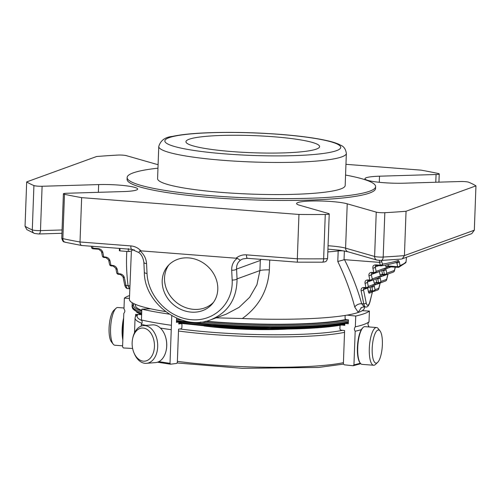 <?xml version="1.0" encoding="UTF-8"?>
<svg xmlns="http://www.w3.org/2000/svg" width="501" height="501" viewBox="0 0 501 501"><rect width="100%" height="100%" fill="white"/><g stroke="black" fill="none" stroke-linecap="round" stroke-linejoin="round"><path stroke-width="0.75" d="M124.004 307.996L117.804 307.514A18.919 5.661 94.4 0 0 115.963 308.328L113.827 310.351A16.621 4.972 94.4 0 0 109.205 325.825A16.621 4.972 94.4 0 0 111.391 341.82L113.188 344.149A18.919 5.661 94.4 0 0 114.886 345.233L122.62 345.834M376.677 363.037A16.621 4.972 -85.6 0 1 372.462 344.657A16.621 4.972 -85.6 0 1 380.052 330.948A16.621 4.972 -85.6 0 1 382.238 346.949A16.621 4.972 -85.6 0 1 377.616 362.423A16.621 4.972 -85.6 0 1 376.677 363.037M142.691 361.077A16.621 11.122 85.4 0 1 133.886 352.61A16.621 11.122 85.4 0 1 132.727 338.206A16.621 11.122 85.4 0 1 145.929 328.775A16.621 11.122 85.4 0 1 154.339 348.095A16.621 11.122 85.4 0 1 142.691 361.077M115.963 308.328A18.919 5.661 94.4 0 0 110.702 325.938A18.919 5.661 94.4 0 0 113.188 344.149M377.616 362.423L375.481 364.44A18.919 5.661 -85.6 0 1 374.41 365.141A18.919 5.661 -85.6 0 1 373.64 365.254A18.919 5.661 -85.6 0 1 369.45 345.959A18.919 5.661 -85.6 0 1 376.558 327.535A18.919 5.661 -85.6 0 1 378.249 328.625L380.052 330.948M132.727 338.206L132.972 337.186A18.919 12.657 85.4 0 1 143.48 325.612A18.919 12.657 85.4 0 1 157.615 343.454A18.919 12.657 85.4 0 1 146.505 363.325A18.919 12.657 85.4 0 1 144.307 363.219A18.919 12.657 85.4 0 1 134.287 353.574L133.886 352.61M123.641 318.003A18.919 5.661 94.4 0 0 122.833 339.947M373.64 365.254L362.054 364.359A18.919 5.661 -85.6 0 1 360.357 363.269A18.919 5.661 -85.6 0 1 357.871 345.064A18.919 5.661 -85.6 0 1 363.125 327.454A18.919 5.661 -85.6 0 1 364.972 326.639L376.558 327.535M143.48 325.612L152.498 324.892A18.919 12.657 85.4 0 1 164.723 334.637A18.919 12.657 85.4 0 1 166.038 351.026A18.919 12.657 85.4 0 1 155.523 362.605L146.505 363.325M123.496 321.836A18.431 5.517 94.4 0 0 122.958 336.534M360.357 363.269L359.975 362.78A18.431 5.517 -85.6 0 1 357.551 345.039A18.431 5.517 -85.6 0 1 362.674 327.879L363.125 327.454M164.76 334.743A18.431 12.337 85.4 0 1 164.804 334.843A18.431 12.337 85.4 0 1 166.088 350.813A18.431 12.337 85.4 0 1 166.063 350.919M132.627 348.458L123.503 347.97L122.576 346.955L123.81 313.332C125.118 311.935 125.169 310.463 123.972 308.929L124.367 298.133L129.446 298.402M132.446 306.744A137.687 17.66 2.1 0 0 132.045 307.038L132.433 307.057M132.045 307.038L132.189 303.086L132.853 303.124M129.546 295.527A145.747 18.694 2.1 0 0 124.367 298.133M367.978 326.871A145.747 18.694 2.1 0 0 368.849 326.27C367.653 324.736 367.703 323.27 369.012 321.867L369.406 311.071L362.229 310.683M369.012 321.867A145.747 18.694 2.1 0 1 355.341 326.834C354.169 328.18 354.113 329.652 355.178 331.236A145.747 18.694 2.1 0 0 361.346 329.645M360.307 363.206A145.747 18.694 -177.9 0 1 353.944 364.86L355.178 331.236M368.824 326.94L368.849 326.27M353.944 364.86L353.048 365.73L344.206 364.809L343.379 363.757L344.6 330.535L340.73 330.134L339.91 329.082L340.029 325.807M341.77 325.024L344.788 325.337L344.857 323.408A133.798 17.159 2.1 0 0 348.182 322.606M344.857 323.408L348.295 323.765L348.439 319.82L345.865 319.55L345.039 318.498L345.133 315.899M347.018 315.129L355.735 316.031A145.747 18.694 2.1 0 0 369.406 311.071M355.341 326.834L355.735 316.031M160.37 328.055A145.747 18.694 2.1 0 0 171.248 329.696L171.762 315.743M171.411 325.293A145.747 18.694 2.1 0 1 141.439 319.964C142.453 321.379 142.397 322.851 141.276 324.366A145.747 18.694 2.1 0 0 146.023 325.412M141.213 326.113L141.276 324.366M176.458 321.686A133.798 17.159 2.1 0 0 178.819 322.018L178.751 323.947L181.431 323.602L181.988 324.485L181.869 327.76L181.243 328.8L178.556 329.144L177.341 362.367L176.709 363.413L170.572 364.202L170.014 363.319L171.248 329.696M170.572 364.202L157.496 362.204M181.431 323.602L178.776 323.208A129.427 16.602 2.1 0 0 181.431 323.602M176.985 318.329L176.584 318.379L176.44 322.331L178.819 322.018M150.557 308.773L141.833 309.161A145.747 18.694 2.1 0 0 169.056 314.102M141.439 319.964L141.833 309.161M135.558 316.3L135.633 314.365L139.961 314.603M204.039 325.957A70.735 9.074 2.1 0 0 288.056 329.038M206.612 326.182A70.735 9.074 2.1 0 0 224.673 327.967A70.735 9.074 2.1 0 0 285.476 329.076M394.325 270.978A1.948 0.877 -166.4 0 0 394.456 270.753A1.948 0.877 -166.4 0 0 394.419 270.44L386.772 273.22A1.948 1.284 168.5 0 1 384.399 274.385A1.948 0.582 94.4 0 0 384.774 275.011A1.948 0.582 94.4 0 0 384.849 275.005A1.948 1.841 -110 0 0 386.772 273.22L385.989 269.363A3.889 1.165 94.4 0 0 385.081 268.129A1.948 1.841 70 0 1 383.898 269.814L374.955 273.058A1.948 1.841 -110 0 0 376.145 271.373A1.948 1.284 168.5 0 1 373.765 272.538A1.948 0.582 94.4 0 0 374.141 273.17A1.948 0.582 94.4 0 0 374.222 273.158A1.948 1.841 -110 0 0 374.955 273.058A1.948 1.948 0 0 1 374.141 273.17L372.293 273.026A1.948 0.582 -85.6 0 1 371.917 272.394L373.765 272.538L372.863 268.11A1.948 1.284 -11.5 0 0 375.236 266.945L376.145 271.373L385.081 268.129M386.509 279.934A1.948 0.877 -166.4 0 0 386.64 279.708A1.948 0.877 -166.4 0 0 386.603 279.395L380.904 281.462A1.948 1.284 168.5 0 1 378.531 282.627A1.948 0.582 94.4 0 0 378.9 283.259A1.948 0.582 94.4 0 0 378.981 283.247A1.948 1.841 -110 0 0 380.904 281.462L380.115 277.61A3.889 1.165 94.4 0 0 379.213 276.37A1.948 1.841 70 0 1 378.023 278.055L371.028 280.598A1.948 1.841 -110 0 0 372.218 278.913A1.948 1.284 168.5 0 1 369.844 280.078A1.948 0.582 94.4 0 0 370.214 280.71A1.948 0.582 94.4 0 0 370.295 280.698A1.948 1.841 -110 0 0 371.028 280.598A1.948 1.948 0 0 1 370.214 280.71L368.367 280.566A1.948 0.582 -85.6 0 1 367.991 279.934L369.844 280.078L368.936 275.65A1.948 1.284 -11.5 0 0 371.316 274.485L372.218 278.913L379.213 276.37M378.687 288.883A1.948 0.877 -166.4 0 0 378.825 288.664A1.948 0.877 -166.4 0 0 378.781 288.351L375.036 289.71A1.948 1.284 168.5 0 1 372.663 290.874A1.948 0.582 94.4 0 0 373.032 291.507A1.948 0.582 94.4 0 0 373.113 291.494A1.948 1.841 -110 0 0 375.036 289.71L374.247 285.858A3.889 1.165 94.4 0 0 373.339 284.618A1.948 1.841 70 0 1 372.155 286.303L367.108 288.138A1.948 1.841 -110 0 0 368.291 286.453A1.948 1.284 168.5 0 1 365.918 287.618A1.948 0.582 94.4 0 0 366.294 288.25A1.948 0.582 94.4 0 0 366.375 288.238A1.948 1.841 -110 0 0 367.108 288.138A1.948 1.948 0 0 1 366.294 288.25L364.44 288.106A1.948 0.582 -85.6 0 1 364.07 287.474L365.918 287.618L365.016 283.19A1.948 1.284 -11.5 0 0 367.39 282.025L368.291 286.453L373.339 284.618M129.897 286.102A5.837 3.945 -7.3 0 0 128.068 285.626L129.339 288.733L127.836 288.62C126.277 288.607 125.194 287.248 124.592 284.549L122.995 276.721A1.948 1.284 -11.5 0 0 124.373 277.642C123.716 275.475 122.238 274.204 119.952 273.815L118.098 273.671A1.948 1.284 168.5 0 1 116.714 272.751A1.948 1.948 0 0 0 118.474 274.304A1.948 0.582 -85.6 0 1 118.098 273.671L117.196 269.244A1.948 1.284 -11.5 0 1 115.812 268.323L116.714 272.751M117.196 269.244C116.533 267.077 115.061 265.806 112.769 265.417L110.921 265.273A1.948 1.284 168.5 0 1 109.537 264.353A1.948 1.948 0 0 0 111.291 265.906A1.948 0.582 -85.6 0 1 110.921 265.273L110.013 260.846A1.948 1.284 -11.5 0 1 108.636 259.925L109.537 264.353M110.013 260.846C109.356 258.679 107.878 257.401 105.592 257.019L103.738 256.875A1.948 1.284 168.5 0 1 102.361 255.955A1.948 1.948 0 0 0 104.114 257.508A1.948 0.582 -85.6 0 1 103.738 256.875L102.837 252.448A1.948 1.284 -11.5 0 1 101.453 251.527L102.361 255.955M370.057 287.067L370.809 290.73A1.948 0.582 94.4 0 0 371.185 291.363L373.032 291.507A1.948 1.948 0 0 0 373.846 291.394L377.597 290.035A1.948 1.841 70 0 0 378.781 288.351L380.096 283.009M375.932 278.819L376.677 282.489A1.948 0.582 94.4 0 0 377.053 283.115L378.9 283.259A1.948 1.948 0 0 0 379.714 283.146L385.413 281.08A1.948 1.841 70 0 0 386.603 279.395L387.912 274.06M364.377 288.088L363.832 288.175L363.463 289.565L366.15 302.698A7.778 2.33 94.4 0 0 370.001 301.301L372.562 291.469M376.151 265.467L375.606 265.561L375.236 266.945L378.718 265.68M372.224 273.007L371.679 273.095L371.316 274.485L379.389 271.555L380.178 275.406A3.889 1.165 94.4 0 0 381.079 276.646A1.948 1.841 70 0 1 382.858 274.855M368.304 280.547L367.759 280.635L367.39 282.025L373.521 279.796L374.303 283.654A3.889 1.165 94.4 0 0 375.211 284.894A1.948 1.841 70 0 1 376.99 283.103M102.837 252.448C102.173 250.281 100.701 249.003 98.409 248.621L92.817 248.183A1.948 1.346 178.1 0 1 91.395 246.943A1.948 1.346 178.1 0 1 91.407 246.786L91.389 246.241M375.211 284.894L380.04 283.134A1.948 0.877 13.6 0 1 380.084 283.447L378.825 288.664A1.948 1.948 0 0 1 377.597 290.035M381.079 276.646L387.855 274.185A1.948 0.877 13.6 0 1 387.899 274.498L386.64 279.708A1.948 1.948 0 0 1 385.413 281.08M370.471 286.916L371.874 287.023L372.663 290.874L370.809 290.73A1.948 1.284 -11.5 0 0 368.435 291.895A3.889 1.165 94.4 0 0 369.343 293.135L372.224 292.089A1.948 0.877 13.6 0 1 372.268 292.402L370.045 301.615A1.948 0.877 13.6 0 0 370.001 301.301M406.048 261.898A1.948 0.946 -174.6 0 0 406.06 261.816A1.948 0.946 -174.6 0 0 406.06 261.729A1.948 1.923 35.4 0 1 405.71 262.762A1.948 1.948 0 0 0 406.06 261.816L406.449 257.37M398.095 267.327A1.948 1.847 -111.4 0 0 400.03 265.536A1.948 1.29 169.3 0 1 397.644 266.707A1.948 0.582 94.4 0 0 398.013 267.34A1.948 0.582 94.4 0 0 398.095 267.327M406.443 257.376L406.06 261.729A158.053 20.272 2.1 0 1 400.03 265.536L399.259 261.691L398.314 260.457A158.053 20.272 2.1 0 1 382.632 264.096A1.948 1.184 158.6 0 1 380.459 265.211A1.948 0.582 94.4 0 0 380.835 265.843A1.948 0.582 94.4 0 0 380.917 265.831A1.948 1.641 -99.5 0 0 382.632 264.096L381.668 261.716L379.42 262.361L379.489 260.439M364.07 287.474C361.872 287.511 360.877 288.601 361.089 290.73A1.948 1.284 -11.5 0 0 363.463 289.565L367.646 288.044L368.435 291.895M361.446 307.62L358.202 312.286L354.771 307.132A5.837 3.739 164.3 0 1 361.684 303.706L364.139 306.9L365.642 307.025C367.515 307.357 368.987 305.554 370.045 301.615M135.452 304.37L135.42 305.316A111.366 14.285 2.1 0 0 141.789 310.376M205.905 321.222A111.366 14.285 2.1 0 0 345.803 319.475M131.4 250.688L129.408 299.304A117.591 15.08 -177.9 0 0 165.436 311.547M398.314 260.457A1.948 1.829 71.4 0 1 397.099 262.148C393.041 263.513 387.774 264.741 381.305 265.824A1.948 1.948 0 0 1 380.835 265.843L376.213 265.486A1.948 0.582 -85.6 0 1 375.838 264.854L380.459 265.211L379.42 262.361M354.771 307.132C350.619 291.469 344.951 276.264 337.787 261.509L344.494 259.662L379.326 262.355M364.471 306.931L364.434 307.921A117.591 15.08 -177.9 0 1 242.321 318.523L216.113 317.841M226.189 314.183L239.14 307.32L249.655 297.293L256.919 284.762L259.919 270.578L260.295 260.457L260.983 259.361M260.545 259.33L260.295 260.457L236.585 269.062L237.048 278.882L259.919 270.578A12.156 1.559 -177.9 0 1 269.356 269.857C267.991 290.311 258.979 306.537 242.321 318.523M132.032 249.392L131.982 250.732L132.37 249.429M132.358 249.792L134.324 249.88M119.407 248.408L119.326 250.644A2.442 0.313 2.1 0 0 119.927 250.876L128.262 251.546L130.36 251.402L129.797 251.064M338.263 250.055A5.837 4.39 -96.4 0 0 338.175 250.951A5.837 0.751 -177.9 0 1 344.206 250.938M231.694 270.196A3.889 1.434 177.3 0 0 236.585 269.062C236.391 265.342 237.649 262.411 240.361 260.276L237.242 258.309C233.428 261.153 231.581 265.11 231.694 270.196L232.163 280.009A3.889 1.434 177.3 0 0 237.048 278.882C236.948 298.803 228.18 312.436 210.758 319.788L226.333 314.133M119.927 250.876L120.015 248.452M237.242 258.309L139.848 250.769C143.956 254.226 146.198 258.51 146.568 263.607A3.889 1.434 -2.7 0 1 143.868 262.374L144.332 272.193A3.889 1.434 -2.7 0 0 147.031 273.427C147.958 296.423 168.875 318.135 191.639 319.726C214.422 321.661 233.422 303.036 232.163 280.009M139.848 250.769L138.896 252.423M322.249 262.155A3.889 1.259 -90.4 0 0 322.425 262.186L324.717 261.917C325.224 261.359 326.27 262.524 327.598 258.253A5.837 0.751 -177.9 0 1 323.646 258.817A229.784 29.471 -177.9 0 1 297.325 258.798L297.387 262.142M188.702 257.909A29.196 25.695 40 0 1 214.516 275.306A29.196 25.695 40 0 1 212.368 303.781A29.196 25.695 40 0 1 173.484 304.714A29.196 25.695 40 0 1 167.616 266.269A29.196 25.695 40 0 1 188.702 257.909M140.662 250.544A16.051 15.174 -110 0 0 130.842 245.916L80.016 241.983C80.072 244.325 80.755 245.496 82.058 245.484M247.55 258.291A3.889 1.165 -85.6 0 1 247.394 258.309A3.889 1.165 -85.6 0 1 246.505 254.865L297.325 258.798L298.953 214.453L81.644 197.638L80.016 241.983A229.784 29.471 -177.9 0 1 62.857 238.639A3.889 3.131 -77.8 0 0 65.199 242.265L81.644 245.484L131.732 249.36A3.889 1.165 -85.6 0 1 130.842 245.916M25.05 226.245L26.678 181.907A229.784 29.471 2.1 0 0 33.918 185.545A5.837 0.751 2.1 0 0 42.103 186.266L40.475 230.61A5.837 0.751 -177.9 0 1 32.289 229.89A229.784 29.471 -177.9 0 1 25.05 226.245L26.872 229.627L34.481 233.453L38.815 233.986A3.889 1.779 88.3 0 0 40.475 230.61L62.068 229.965M379.295 182.295L379.514 176.195A26.803 3.438 -177.9 0 0 364.96 178.713A26.803 3.438 -177.9 0 0 403.981 183.197L460.525 181.512A5.837 0.751 2.1 0 1 468.711 182.232A229.784 29.471 2.1 0 1 475.95 185.871L474.322 230.216L471.754 233.648L401.483 259.061M474.322 230.216L404.426 255.598L402.24 258.898M298.953 214.453A229.784 29.471 2.1 0 0 325.268 214.472A5.837 0.751 2.1 0 0 329.226 213.914A5.837 0.751 2.1 0 0 328.581 213.545L299.56 205.235A26.803 3.438 -177.9 0 1 296.605 203.538A26.803 3.438 -177.9 0 1 317.158 200.951A26.803 3.438 -177.9 0 1 347.224 203.813L376.245 212.117A5.837 0.751 2.1 0 0 384.824 212.7A229.784 29.471 2.1 0 0 406.048 211.259L475.95 185.871M42.103 186.266L98.647 184.581A26.803 3.438 -177.9 0 1 137.662 189.065A26.803 3.438 -177.9 0 1 123.108 191.582L66.564 193.267A5.837 0.751 2.1 0 0 63.395 193.818A5.837 0.751 2.1 0 0 64.479 194.294A229.784 29.471 2.1 0 0 81.644 197.638M26.678 181.907L96.574 156.519A229.784 29.471 2.1 0 1 117.804 155.078A5.837 0.751 2.1 0 1 126.384 155.654L155.404 163.965A26.803 3.438 -177.9 0 0 158.097 164.604M345.953 164.328L420.984 170.133A229.784 29.471 2.1 0 1 438.143 173.478A5.837 0.751 2.1 0 1 439.233 173.96A5.837 0.751 2.1 0 1 436.064 174.505L435.782 182.251M379.514 176.195L436.064 174.505M401.483 259.067L381.155 260.439A3.889 2.261 -93.2 0 0 383.196 257.038A229.784 29.471 -177.9 0 0 404.426 255.598L406.048 211.259M157.965 168.173A124.329 15.944 2.1 0 0 127.135 177.504L127.072 179.333A124.329 15.944 2.1 0 0 213.269 197.707A124.329 15.944 2.1 0 0 375.556 188.445L375.625 186.616A124.329 15.944 2.1 0 0 345.565 175.049M141.677 313.513A114.284 14.661 -177.9 0 1 132.427 307.326L132.471 306.174A114.284 14.661 2.1 0 1 133.498 304.314L134.099 303.763A113.314 14.535 2.1 0 0 141.764 311.071M205.028 321.41A113.314 14.535 2.1 0 0 347.299 319.701M132.471 306.174A114.284 14.661 2.1 0 0 141.714 312.355M176.546 319.406A114.284 14.661 2.1 0 0 181.719 320.083M200.488 322.105A114.284 14.661 2.1 0 0 348.408 320.696M127.135 177.504A124.329 15.944 2.1 0 0 213.332 195.878A124.329 15.944 2.1 0 0 375.625 186.616M346.36 153.387L345.176 185.502A93.862 12.037 -177.9 0 1 340.674 188.971A93.862 12.037 -177.9 0 1 222.657 192.49A93.862 12.037 -177.9 0 1 157.583 178.619L158.761 146.505A93.862 12.037 2.1 0 0 237.8 161.309A93.862 12.037 2.1 0 0 341.851 156.857A93.862 12.037 2.1 0 0 346.36 153.387C345.108 145.634 340.48 145.528 339.478 144.545C336.271 143.061 331.975 141.72 326.583 140.53C314.434 137.85 298.421 135.752 278.531 134.243C254.132 132.464 230.804 131.963 208.554 132.74C192.96 133.329 180.905 134.556 172.388 136.416C165.123 137.105 160.577 140.468 158.761 146.505M316.381 149.091A66.871 8.573 2.1 0 0 319.594 146.618A66.871 8.573 2.1 0 0 253.086 135.596A66.871 8.573 2.1 0 0 185.946 141.72A66.871 8.573 2.1 0 0 242.259 152.266A66.871 8.573 2.1 0 0 316.381 149.091M168.837 264.923A29.196 25.695 -140 0 0 175.82 301.928A29.196 25.695 -140 0 0 213.482 302.341M170.014 363.319A145.747 18.694 -177.9 0 1 158.873 361.628M162.324 311.033A134.769 17.285 2.1 0 0 165.505 311.597M177.379 361.346A111.253 14.266 2.1 0 0 319.77 365.743A111.253 14.266 2.1 0 0 343.417 362.686M178.494 331.011A111.253 14.266 2.1 0 0 320.884 335.407A111.253 14.266 2.1 0 0 344.531 332.351M137.236 314.453L135.339 316.776L135.063 318.06A111.253 14.266 2.1 0 0 141.921 323.308M179.984 328.963A109.312 14.022 2.1 0 0 319.651 333.253A109.312 14.022 2.1 0 0 342.527 330.322M137.982 314.496A109.312 14.022 2.1 0 0 141.827 320.534M382.213 270.421L383.616 270.527L384.399 274.385L382.551 274.241L381.8 270.571M374.303 283.654A1.948 1.284 -11.5 0 1 376.677 282.489L378.531 282.627L377.741 278.775A1.948 1.284 -11.5 0 0 380.115 277.61M376.345 278.669L377.741 278.775A1.948 0.582 94.4 0 0 377.529 278.237M369.343 293.135A1.948 1.841 70 0 1 370.527 291.45L371.185 291.363A1.948 0.582 94.4 0 0 371.26 291.35M376.395 283.203L377.053 283.115A1.948 0.582 94.4 0 0 377.134 283.109M380.178 275.406A1.948 1.284 -11.5 0 1 382.551 274.241A1.948 0.582 94.4 0 0 382.921 274.874A1.948 0.582 94.4 0 0 383.002 274.861M391.3 266.82L386.947 268.398A3.889 1.165 94.4 0 1 386.046 267.158A1.948 1.284 -11.5 0 1 388.419 265.993A1.948 0.582 94.4 0 0 388.795 266.626A1.948 0.582 94.4 0 0 388.87 266.613M386.947 268.398A1.948 1.841 70 0 1 388.726 266.607M395.22 267.121L394.419 270.44A1.948 1.841 70 0 1 393.229 272.131A1.948 1.948 0 0 0 394.456 270.753L395.333 267.133M383.397 269.989A1.948 0.582 94.4 0 1 383.616 270.527A1.948 1.284 -11.5 0 0 385.989 269.363M371.661 286.484A1.948 0.582 94.4 0 1 371.874 287.023A1.948 1.284 -11.5 0 0 374.247 285.858M370.527 291.45A1.948 1.841 70 0 1 371.122 291.344M118.555 274.291A1.948 0.582 -85.6 0 1 118.474 274.304L120.321 274.442A1.948 0.582 94.4 0 0 120.403 274.435M111.372 265.893A1.948 0.582 -85.6 0 1 111.291 265.906L113.145 266.044A1.948 0.582 94.4 0 0 113.226 266.037M104.195 257.495A1.948 0.582 -85.6 0 1 104.114 257.508L105.961 257.646A1.948 0.582 94.4 0 0 106.043 257.639M127.836 288.62A9.726 2.912 -85.6 0 1 125.976 285.464L124.373 277.642M124.592 284.549A1.948 1.284 -11.5 0 0 125.976 285.464L128.068 285.626C126.578 273.884 126.152 262.505 126.791 251.496M388.118 264.534L388.419 265.993L397.644 266.707L396.886 262.856A1.948 1.284 -11.5 0 0 399.259 261.691M386.046 267.158L385.613 265.048M366.15 302.698A1.948 1.284 168.5 0 1 363.776 303.863A9.726 2.912 94.4 0 0 365.642 307.025M119.952 273.815A1.948 0.582 94.4 0 0 120.321 274.442L122.995 276.721M112.769 265.417A1.948 0.582 94.4 0 0 113.145 266.044L115.812 268.323M105.592 257.019A1.948 0.582 94.4 0 0 105.961 257.646L108.636 259.925M98.409 248.621A1.948 0.582 94.4 0 0 98.785 249.248A1.948 0.582 94.4 0 0 98.866 249.235M93.274 248.803A1.948 0.582 -85.6 0 1 93.192 248.815A1.948 0.582 -85.6 0 1 92.817 248.183L92.766 246.348M395.27 262.731L396.886 262.856M376.295 265.474A1.948 0.582 -85.6 0 1 376.213 265.486L375.606 265.561M372.863 268.11C372.65 265.981 373.64 264.897 375.838 264.854M372.368 273.014A1.948 0.582 -85.6 0 1 372.293 273.026L371.679 273.101M368.936 275.65C368.723 273.521 369.719 272.438 371.917 272.394M368.448 280.554A1.948 0.582 -85.6 0 1 368.367 280.566L367.759 280.641M365.016 283.19C364.803 281.061 365.793 279.978 367.991 279.934M364.521 288.094A1.948 0.582 -85.6 0 1 364.44 288.106L363.832 288.175M361.089 290.73L363.776 303.863L361.684 303.706C357.438 288.62 351.708 273.934 344.494 259.662M381.718 260.401L381.668 261.716M337.787 261.509L338.175 250.951A117.591 15.08 -177.9 0 1 327.829 251.934M344.049 259.662L344.369 250.97M269.356 269.857L269.713 260.038M325.268 214.472L323.646 258.817A3.889 1.259 -90.4 0 1 322.425 262.186L297.362 262.18L247.394 258.309L242.96 258.911A12.156 11.498 -110 0 0 240.361 260.276M146.568 263.607L147.031 273.427M246.505 254.865A16.051 15.174 -110 0 0 236.397 257.946M131.888 249.341A3.889 1.165 -85.6 0 1 131.732 249.36L138.721 252.485M64.479 194.294L62.857 238.639A5.837 0.751 -177.9 0 1 61.767 238.163L63.395 193.818M33.918 185.545L32.289 229.89A3.889 3.645 112.5 0 0 34.481 233.453M384.824 212.7L383.196 257.038A5.837 0.751 -177.9 0 1 374.616 256.462A3.889 3.426 -74 0 0 377.009 260.1L347.982 251.79A3.889 3.426 -74 0 1 345.596 248.152L374.616 256.462L376.245 212.117M328.055 245.747A26.803 3.438 -177.9 0 1 345.596 248.152L347.224 203.813M98.365 192.321L98.647 184.581M348.364 321.849A114.284 14.661 -177.9 0 1 211.66 324.216A114.284 14.661 -177.9 0 1 176.502 320.565M348.339 322.531A113.314 14.535 -177.9 0 1 211.923 325.074M344.851 323.696A111.366 14.285 -177.9 0 1 212.48 325.819A111.366 14.285 -177.9 0 1 178.807 322.337M141.639 314.428A111.366 14.285 -177.9 0 1 138.758 313.106M344.826 324.385A110.395 14.16 -177.9 0 1 212.743 326.677M336.515 150.651A88.032 11.291 2.1 0 0 234.224 132.458A88.032 11.291 2.1 0 0 187.568 149.398A88.032 11.291 2.1 0 0 336.515 150.651M353.293 365.717L360.751 363.713M163.689 311.265L165.474 311.578M343.435 364.127L318.623 367.446L242.215 368.335L177.191 362.968M135.063 318.06L134.525 332.764M382.269 274.961L384.774 275.011A1.948 1.948 0 0 0 385.588 274.905L393.229 272.131M398.859 267.215A1.948 1.948 0 0 1 398.013 267.34L388.137 266.714M101.453 251.527L98.785 249.248L93.192 248.815A1.948 1.948 0 0 1 91.395 246.943L91.376 246.241M380.246 282.959L380.084 283.447M388.062 274.003L387.899 274.498M372.65 291.476L372.268 292.402M129.339 288.739L129.797 288.795M398.877 267.208L405.71 262.762M364.146 306.906C361.822 307.326 360.726 307.746 360.852 308.178M128.375 248.653L128.269 251.546L128.362 248.653M144.332 272.193C144.125 303.731 182.508 331.668 210.752 319.788M143.868 262.374C143.098 257.577 141.382 254.283 138.721 252.491M65.199 242.265C64.141 241.3 63.339 243.448 61.767 238.163M61.949 233.297L38.815 233.986M381.155 260.439L377.009 260.1M347.982 251.79L339.954 250.275L327.936 249.129M327.598 258.253L329.226 213.914M438.932 182.157L439.233 173.96M348.339 322.575L321.811 326.076L269.895 327.56L211.885 325.08L176.471 321.379M141.645 314.208L138.846 313.144L132.702 308.691L132.427 307.326M344.82 324.423L319.807 327.654L269.225 329.101L212.706 326.683L178.782 323.158M141.614 315.085L136.497 312.035"/></g></svg>

